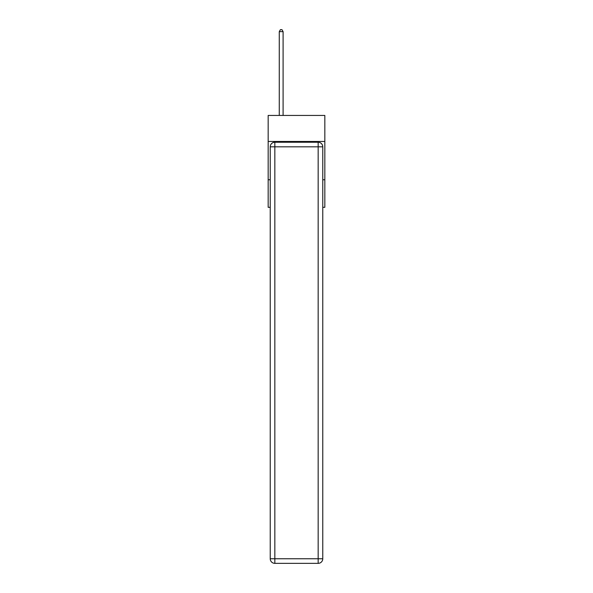 <?xml version="1.0" encoding="UTF-8"?>
<svg xmlns="http://www.w3.org/2000/svg" width="593" height="593" viewBox="0 0 593 593"><rect width="100%" height="100%" fill="white"/><g stroke="black" fill="none" stroke-linecap="round" stroke-linejoin="round"><path stroke-width="0.89" d="M324.831 141.468L324.831 115.435L268.169 115.435L268.169 141.468L324.831 141.468L324.831 207.313L322.762 207.313M270.238 179.753L268.169 179.753L268.169 141.468M324.831 179.753L322.762 179.753M268.169 179.753L268.169 207.313L270.238 207.313M274.833 142.231L318.167 142.231A4.596 4.596 0 0 1 322.762 146.827L322.762 558.754A4.596 4.596 0 0 1 318.167 563.35L274.833 563.35L274.833 558.754L318.167 558.754L318.167 146.827L274.833 146.827L274.833 558.754L270.238 558.754L270.238 146.827L274.833 146.827L274.833 142.231A4.596 4.596 0 0 0 270.238 146.827A4.596 4.596 0 0 1 274.833 142.231M270.238 558.754A4.596 4.596 0 0 0 274.833 563.35A4.596 4.596 0 0 1 270.238 558.754M283.098 115.435L283.098 31.644L279.273 31.644L279.273 115.435M279.273 31.644L280.422 29.65L281.949 29.65L283.098 31.644M318.167 563.35A4.596 4.596 0 0 0 322.762 558.754L318.167 558.754L318.167 563.35M322.762 146.827A4.596 4.596 0 0 0 318.167 142.231L318.167 146.827L322.762 146.827"/></g></svg>
